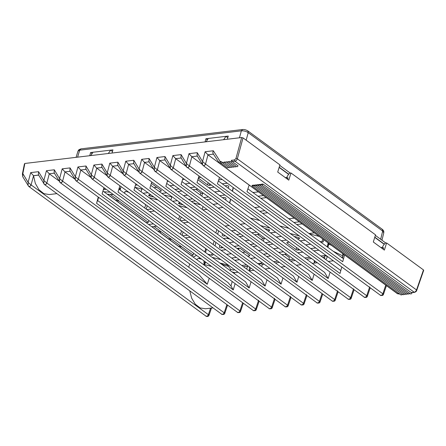 <?xml version="1.0" encoding="UTF-8"?>
<svg xmlns="http://www.w3.org/2000/svg" width="446" height="446" viewBox="0 0 446 446"><rect width="100%" height="100%" fill="white"/><g stroke="black" fill="none" stroke-linecap="round" stroke-linejoin="round"><path stroke-width="0.67" d="M402.554 294.159L401.188 295.04L252.246 186.054A1.004 0.641 -53.8 0 0 252.598 186.133A1.004 0.641 -53.8 0 0 253.596 185.151L252.09 185.335A1.004 0.641 -53.8 0 0 252.246 186.054M220.948 163.147L227.298 167.796A1.004 0.641 -53.8 0 0 227.644 167.874A1.004 0.641 -53.8 0 0 228.558 167.122M220.759 162.901L220.279 161.619L221.484 161.458C220.569 162.316 220.502 162.901 221.277 163.214L222.621 162.171L223.156 162.991L222.799 162.907L229.172 167.573A1.004 0.641 -53.8 0 0 229.523 167.651A1.004 0.641 -53.8 0 0 230.431 166.899M220.926 163.136L221.277 163.214M255.803 185.174L253.969 185.107A1.004 0.641 -53.8 0 0 254.125 185.831L403.067 294.817L404.433 293.931M254.125 185.831A1.004 0.641 -53.8 0 0 254.476 185.91A1.004 0.641 -53.8 0 0 255.469 184.928M257.682 184.951L255.842 184.884A1.004 0.641 -53.8 0 0 255.998 185.608L404.94 294.594L406.306 293.708M255.998 185.608A1.004 0.641 -53.8 0 0 256.35 185.687A1.004 0.641 -53.8 0 0 257.342 184.705M230.654 162.093C231.636 161.569 231.848 160.967 231.301 160.287L232.221 161.53L238.019 165.773A1.004 0.641 -53.8 0 1 237.021 166.754A1.004 0.641 -53.8 0 1 236.675 166.676L229.746 161.318L228.781 162.322L228.246 161.497L226.908 162.545L226.373 161.72L224.678 162.684L231.045 167.345A1.004 0.641 -53.8 0 0 231.396 167.428A1.004 0.641 -53.8 0 0 232.305 166.67M225.029 162.768L224.494 161.948L223.156 162.991M259.555 184.728L257.721 184.661A1.004 0.641 -53.8 0 0 257.877 185.38L406.813 294.371L408.185 293.485M257.877 185.38A1.004 0.641 -53.8 0 0 258.223 185.464A1.004 0.641 -53.8 0 0 259.221 184.482M226.908 162.545L232.924 167.122A1.004 0.641 -53.8 0 0 233.275 167.2A1.004 0.641 -53.8 0 0 234.183 166.447M261.428 184.505L259.594 184.438A1.004 0.641 -53.8 0 0 259.75 185.157L408.692 294.143L410.058 293.262M259.75 185.157A1.004 0.641 -53.8 0 0 260.102 185.235A1.004 0.641 -53.8 0 0 261.094 184.254M228.781 162.322L234.797 166.899A1.004 0.641 -53.8 0 0 235.148 166.977A1.004 0.641 -53.8 0 0 236.057 166.224M410.565 293.92L261.624 184.934A1.004 0.641 -53.8 0 1 261.467 184.209L262.967 184.031L411.335 292.598L411.664 292.264C412.165 292.911 411.914 293.49 410.911 293.998L410.549 293.908M261.624 184.934A1.004 0.641 -53.8 0 0 261.975 185.012A1.004 0.641 -53.8 0 0 262.967 184.031M411.335 292.598L414.039 292.275C415.12 292.097 415.951 291.322 416.536 289.945L423.483 269.936L386.598 242.942L384.385 250.106L373.313 242.005L375.526 234.841L290.998 172.992L290.039 173.104A1.254 0.803 -53.8 0 0 289.075 173.756L287.469 175.986A1.254 0.803 126.2 0 0 287.202 176.516L286.845 177.67M24.736 164.15L22.841 173.617L22.752 176.767L28.717 186.411M231.446 160.354L234.535 159.897L235.967 158.458L241.671 137.53L24.898 163.465M241.671 137.53L243.042 137.898L279.926 164.886L277.713 172.05L288.785 180.156L290.998 172.992M386.598 242.942L385.639 243.059A1.254 0.803 -53.8 0 0 384.675 243.711L383.069 245.941A1.254 0.803 126.2 0 0 382.802 246.465L382.445 247.625M423.483 269.936L423.354 270.477L423.483 269.936M287.246 177.965L288.044 177.87L287.609 179.292M382.846 247.92L383.644 247.825L383.209 249.247M213.227 153.809L219.666 163.554C218.875 162.935 219.081 162.294 220.279 161.619L213.333 150.759C212.647 152.214 212.714 153.335 213.534 154.126M230.091 161.569L229.746 161.318M228.218 161.798L227.873 161.541M226.345 162.021L225.999 161.764M224.466 162.244L224.121 161.993M222.593 162.467L222.247 162.216M253.93 185.402L253.596 185.151M411.691 292.704L414.406 292.381L234.925 161.207C235.85 161.145 236.659 160.354 237.344 158.821L243.042 137.898M383.025 293.596C383.705 294.382 383.649 294.455 382.858 293.808L385.807 284.972M344.552 254.978L342.718 261.718L246.972 191.657L249.13 185.151M219.259 163.102L207.975 154.846L205.528 164.044L202.529 161.513L202.562 164.864L202.98 165.332C203.828 165.951 204.664 165.511 205.483 164.016M197.071 155.693L197.238 152.683L202.529 161.513L205.121 151.74L207.975 154.846M74.772 179.069L65.038 171.944L62.596 181.148L59.591 178.617L59.63 181.962L60.043 182.431C60.896 183.05 61.732 182.615 62.552 181.115M54.133 172.797L54.306 169.787L59.591 178.617L62.189 168.844L65.038 171.944M90.884 177.447L80.793 170.06L78.345 179.264L75.346 176.733L75.38 180.078L75.798 180.546C76.645 181.165 77.481 180.73 78.301 179.231M69.888 170.913L70.055 167.902L75.346 176.733L77.939 166.96L80.793 170.06M106.823 175.54L96.732 168.153L94.29 177.357L91.285 174.826L91.319 178.171L91.737 178.64C92.59 179.259 93.42 178.824 94.24 177.324M85.827 169.006L85.994 165.996L91.285 174.826L93.877 165.053L96.732 168.153M122.761 173.633L112.671 166.246L110.229 175.451L107.224 172.92L107.257 176.265L107.676 176.733C108.529 177.352 109.359 176.917 110.179 175.417M101.766 167.099L101.933 164.089L107.224 172.92L109.816 163.147L112.671 166.246M138.7 171.727L128.61 164.34L126.168 173.544L123.163 171.013L123.196 174.358L123.614 174.826C124.467 175.445 125.304 175.01 126.118 173.511M117.705 165.193L117.872 162.182L123.163 171.013L125.755 161.235L128.61 164.34M153.296 168.833L144.549 162.433L142.107 171.638L139.102 169.106L139.135 172.451L139.553 172.92C140.406 173.539 141.243 173.104 142.057 171.604M133.644 163.286L133.811 160.276L139.102 169.106L141.694 159.328L144.549 162.433M169.876 167.997L159.78 160.61L157.338 169.815L154.333 167.283L154.372 170.628L154.784 171.097C155.637 171.716 156.474 171.281 157.293 169.781M148.875 161.463L149.048 158.453L154.333 167.283L156.931 157.51L159.78 160.61M186.172 166.352L175.718 158.704L173.277 167.908L170.272 165.377L170.311 168.722L170.723 169.19C171.576 169.809 172.412 169.374 173.232 167.874M164.819 159.556L164.987 156.546L170.272 165.377L172.87 155.598L175.718 158.704M202.3 164.423L191.847 156.775L189.405 165.979L186.4 163.442L186.434 166.793L186.852 167.261C187.705 167.88 188.541 167.445 189.36 165.945M180.942 157.622L181.109 154.617L186.4 163.442L188.998 153.669L191.847 156.775M38.384 174.681L38.551 171.671L43.842 180.502L46.434 170.729L49.289 173.828L46.847 183.033L43.842 180.502L43.875 183.847L44.293 184.315C45.146 184.939 45.977 184.499 46.797 182.999M59.023 180.953L49.289 173.828M38.808 175.105L33.55 175.713L31.092 184.917L28.087 182.386L28.126 185.737M24.463 163.721L22.4 173.89A1.254 0.496 -168.5 0 1 22.841 173.617L28.087 182.386L30.685 172.613L33.55 175.713L35.329 183.406L38.947 189.723L43.842 193.636L49.238 194.556L56.915 193.636M205.567 308.76L200.092 307.93L195.292 304.228L191.674 298.223L189.762 290.848M31.047 184.884C30.228 186.383 29.391 186.824 28.544 186.199M208.589 314.463C209.269 315.255 209.213 315.328 208.421 314.681C207.68 316.214 206.821 316.638 205.846 315.941C206.097 317.296 208.611 315.116 208.377 314.642L210.568 308.164M206.063 316.181L28.756 186.439A1.762 1.126 126.2 0 1 28.745 186.428L28.756 186.439A1.762 1.126 126.2 0 0 31.092 184.917L208.421 314.681M224.338 312.579C225.018 313.371 224.962 313.443 224.171 312.797C223.435 314.33 222.571 314.753 221.595 314.056C221.846 315.411 224.366 313.231 224.132 312.757L46.847 183.033A1.762 1.126 126.2 0 1 44.511 184.555L44.511 184.555A1.762 1.126 126.2 0 1 44.494 184.544L221.796 314.285M224.171 312.797L226.903 304.607M240.093 310.695C240.773 311.486 240.717 311.559 239.926 310.912C239.184 312.445 238.326 312.863 237.35 312.172C237.601 313.527 240.115 311.347 239.881 310.873L62.596 181.148A1.762 1.126 126.2 0 1 60.26 182.67L60.26 182.67A1.762 1.126 126.2 0 1 60.243 182.659M207.251 284.286L199.217 274.892L97.512 200.466L96.57 203.292L207.251 284.286L209.246 278.282M96.57 203.292L98.265 197.071M255.842 308.81C256.522 309.602 256.467 309.675 255.675 309.028C254.934 310.561 254.075 310.979 253.099 310.288C253.35 311.642 255.87 309.457 255.63 308.989L78.345 179.264A1.762 1.126 126.2 0 1 76.01 180.786L76.01 180.786A1.762 1.126 126.2 0 1 75.998 180.775L253.328 310.533C255.056 310.962 256.06 310.6 256.333 309.44L259.132 301.212M103.968 187.671L102.084 193.915L233.241 289.889L235.126 283.645M271.781 306.904C272.461 307.695 272.406 307.768 271.614 307.116C270.873 308.654 270.014 309.072 269.038 308.381C269.289 309.736 271.809 307.55 271.575 307.082L94.29 177.357A1.762 1.126 126.2 0 1 91.948 178.879L91.948 178.879A1.762 1.126 126.2 0 1 91.937 178.868M119.907 185.765L118.023 192.009L249.18 287.982L251.065 281.738M287.72 304.997C288.4 305.789 288.345 305.856 287.553 305.209C286.817 306.748 285.953 307.166 284.977 306.474C285.228 307.829 287.748 305.644 287.514 305.175L110.229 175.451A1.762 1.126 126.2 0 1 107.893 176.973L107.893 176.973A1.762 1.126 126.2 0 1 107.876 176.962M135.846 183.858L133.962 190.102L265.119 286.076L267.003 279.832M303.659 303.09C304.339 303.882 304.283 303.949 303.492 303.302C302.756 304.841 301.892 305.259 300.916 304.568C301.167 305.923 303.687 303.737 303.453 303.269L126.168 173.544A1.762 1.126 126.2 0 1 123.832 175.066L123.832 175.066A1.762 1.126 126.2 0 1 123.815 175.055L117.666 165.12M151.785 181.951L149.901 188.195L281.058 284.169L282.942 277.925M319.598 301.184C320.278 301.975 320.222 302.042 319.431 301.396C318.695 302.934 317.836 303.352 316.855 302.661C317.106 304.016 319.626 301.83 319.392 301.362L142.107 171.638A1.762 1.126 126.2 0 1 139.771 173.16L139.771 173.16A1.762 1.126 126.2 0 1 139.754 173.148L139.135 172.451M167.579 180.535L165.84 186.289L296.997 282.262L298.731 276.509M334.834 299.361C335.515 300.152 335.459 300.219 334.667 299.573C333.926 301.111 333.067 301.529 332.092 300.838C332.342 302.193 334.857 300.007 334.623 299.539L157.338 169.815A1.762 1.126 126.2 0 1 155.002 171.336L155.002 171.336A1.762 1.126 126.2 0 1 154.985 171.325L332.287 301.067M182.96 178.222L181.07 184.466L312.228 280.439L314.112 274.195M350.773 297.454C351.454 298.246 351.398 298.313 350.606 297.666C349.865 299.205 349.006 299.623 348.031 298.932C348.281 300.286 350.796 298.101 350.562 297.633L173.277 167.908A1.762 1.126 126.2 0 1 170.941 169.43L170.941 169.43A1.762 1.126 126.2 0 1 170.924 169.419L164.775 159.484M198.938 176.187L197.015 182.559L328.167 278.533L330.096 272.16M366.896 295.525C367.576 296.311 367.521 296.384 366.729 295.737C365.993 297.276 365.135 297.694 364.153 297.003C364.404 298.357 366.924 296.172 366.69 295.704L189.405 165.979A1.762 1.126 126.2 0 1 187.069 167.501L187.069 167.501A1.762 1.126 126.2 0 1 187.052 167.49M341.787 266.987L340.019 273.47L217.419 183.763L219.499 177.497M382.858 293.808C382.116 295.347 381.258 295.765 380.282 295.074C380.533 296.423 383.053 294.243 382.813 293.775L205.528 164.044A1.762 1.126 126.2 0 1 203.192 165.572L203.192 165.572A1.762 1.126 126.2 0 1 203.181 165.561M380.499 295.313L203.192 165.572L197.032 155.626M343.515 258.786L247.909 188.831M340.805 270.588L218.356 180.931M328.167 278.533L324.627 272.422L197.879 179.682M232.199 281.504L230.978 285.998L228.084 282.602L102.954 191.039M249.18 287.982L245.635 281.872L118.892 189.132M265.119 286.076L261.573 279.965L134.831 187.225L141.834 189.098L141.092 191.802M281.058 284.169L277.512 278.059L150.77 185.319M296.997 282.262L293.451 276.152L166.709 183.406M312.228 280.439L308.688 274.329L181.94 181.589M202.858 264.144L204.039 264.456M204.357 264.545L211.699 266.507M232.071 271.949L234.618 272.629L238.053 272.216M249.169 270.889L253.991 270.309M265.108 268.983L269.93 268.403M281.047 267.076L285.161 266.58M296.278 265.253L301.106 264.673M312.217 263.346L317.229 262.744M328.345 261.417L333.357 260.815M230.978 285.998L233.241 289.889M234.618 272.629L234.351 273.615M98.583 197.305L97.685 200.594M189.656 263.943L188.758 267.232M364.371 297.242L186.434 166.793M366.729 295.737L369.678 286.901M350.606 297.666L353.555 288.835M348.242 299.171L170.941 169.43M334.667 299.573L337.616 290.742M319.431 301.396L322.04 293.563M317.073 302.901L139.771 173.16M303.492 303.302L306.441 294.472M306.948 295.492L304.15 303.72C303.877 304.874 302.873 305.242 301.145 304.813L123.832 175.066M287.553 305.209L290.502 296.378M285.195 306.714L107.86 176.95L101.727 167.027M271.614 307.116L274.563 298.285M269.256 308.621L91.948 178.879L85.788 168.939M255.675 309.028L258.624 300.191M239.926 310.912L242.652 302.723M237.562 312.412L60.26 182.67L54.094 172.73M279.14 167.428L288.634 174.369M374.74 237.383L384.235 244.324M342.5 258.044L343.492 254.203M247.463 266.251L246.722 269.1M230.61 269.267L230.22 270.594M205.026 141.917L205.94 138.739L228.257 136.069L227.343 139.247M223.558 139.698A37.709 24.892 83.2 0 0 225.916 136.353L227.783 137.719M205.94 138.739L207.412 139.815M89.702 155.715L90.616 152.538L110.586 150.146L112.933 149.867L112.018 153.045M108.233 153.496A37.709 24.892 83.2 0 0 110.586 150.146L112.459 151.517M90.616 152.538L92.088 153.614M198.637 258.424L201.815 259.271M227.399 264.974L222.136 263.569L223.346 265.019L228.447 266.379M205.829 262.209L204.062 265.019M203.945 260.826L204.056 265.019L204.976 261.585M277.758 261.161L273.643 261.657M275.355 262.911L279.475 262.421M246.588 264.891L241.76 265.47M243.477 266.725L248.305 266.15M262.527 262.984L257.704 263.564M259.416 264.818L259.789 264.773M259.801 265.102L259.739 263.318L262.577 264.439L264.244 264.238M325.954 255.396L324.621 255.558L327.665 256.651M322.653 257.253L324.671 257.013M324.738 258.775L324.621 255.558L320.942 255.998M306.53 259.182L311.542 258.58M309.825 257.325L304.813 257.927M293.697 259.254L288.874 259.834M290.591 261.088L295.414 260.509M180.474 247.625L191.624 255.781L193.09 255.101L181.232 246.421L178.227 246.12M170.339 240.21L178.233 245.986M180.413 247.72L181.232 246.421L171.091 239.006L168.086 238.699M160.203 232.79L168.092 238.565M170.277 240.305L171.091 239.006L153.976 226.479M151.913 226.724L157.951 231.284M160.142 232.884L160.956 231.585L157.956 231.151M107.453 194.194L115.536 200.109L118.536 200.544L110.112 194.384M117.783 201.748L146.26 222.587L148.323 222.342L118.536 200.544L117.722 201.843M341.012 252.386L341.424 252.687M219.744 262.928L222.136 263.569L221.149 263.96M105.579 188.853L105.407 189.595L103.433 189.455M328.301 243.087L328.217 243.466A1.254 0.496 -164.7 0 0 328.797 244.085L327.899 247.363M331.339 245.306L328.797 244.085M288.818 259.789L289.415 257.615L284.888 254.298M119.651 189.689L120.019 188.357L119.143 188.29M120.019 188.357A1.254 0.496 -164.7 0 0 120.565 188.307M232.494 191.278L233.336 187.627M254.571 207.435A1.254 0.496 -164.7 0 0 255.413 207.507L255.29 207.959M259.789 206.983L255.413 207.507M289.053 228.397L279.871 225.944M252.564 192.237A1.254 0.496 -164.7 0 0 253.791 192.432L253.635 193.018M258.334 191.886L253.791 192.432M288.434 218.484A1.254 0.496 -164.7 0 0 289.66 218.679L289.504 219.265M294.204 218.133L289.66 218.679M319.236 236.452L309.407 233.827M146.149 204.965A1.254 0.496 -164.7 0 1 145.658 204.708L128.537 192.176M182.018 231.212A1.254 0.496 -164.7 0 1 181.528 230.956L154.31 211.036M156.786 187.309L153.954 187.649M142.843 188.976L141.834 189.098M189.951 183.339L185.129 183.919M174.012 185.246L169.893 185.742M222.208 179.482L218.702 179.9M172.351 196.998L164.039 195.025M187.582 195.175L183.462 195.666M179.81 216.031A1.254 0.496 -164.7 0 1 179.626 215.909L157.901 200.014M214.309 241.275A1.254 0.496 -164.7 0 1 214.125 241.152L188.279 222.242M249.18 240.255L245.066 240.745M233.949 242.072L229.127 242.652M261.841 240.054L262.404 238.008L257.487 234.406M262.404 238.008A1.254 0.496 -164.7 0 0 264.121 238.465L265.125 238.348M281.248 236.413L276.236 237.016M200.778 204.831L193.235 202.819M217.871 203.766L213.043 204.346M251.555 228.419L246.727 228.993M235.616 230.326L231.496 230.816M259.511 220.508L250.329 218.061M229.779 203.019L230.621 199.373M200.243 194.974L200.8 192.928L195.883 189.333M200.8 192.928A1.254 0.496 -164.7 0 0 202.517 193.391L203.521 193.269M219.649 191.34L214.637 191.936M278.455 248.104L273.632 248.678M262.516 250.011L258.401 250.501M226.479 254.287A1.254 0.496 -164.7 0 0 226.819 254.281L231.346 253.741M245.294 252.068L242.457 252.408M206.191 248.901A1.254 0.496 -164.7 0 1 205.701 248.645L190.18 237.283M310.711 244.246L305.7 244.843M264.857 210.69L259.845 211.287M281.816 254.666L286.639 254.092M297.755 252.759L302.767 252.163M313.884 250.83L318.896 250.234M341.313 257.175L342.69 257.013L342.935 255.937L333.246 251.271M327.236 246.878L328.139 242.97M120.972 186.545L120.158 190.057M110.156 192.204L103.946 191.763M107.246 194.177L113.457 194.618M153.457 223.886L148.63 224.461M151.751 226.746L156.574 226.167M196.575 255.435L193.135 257.03M196.435 259.444L199.875 257.849M212.101 257.336L220.937 259.695M226.484 263.753L230.682 269.367L233.381 270.086L234.897 269.908M234.702 260.302L239.53 259.728M250.641 258.396L255.469 257.821M266.58 256.489L270.7 255.998M232.333 191.161L233.135 187.699A1.254 0.496 15.3 0 1 233.135 187.694A1.254 0.496 15.3 0 1 233.241 187.554M299.277 235.878A1.254 0.496 15.3 0 1 298.865 235.795L290.162 233.475M262.649 213.344L267.661 212.742M263.402 195.593A1.254 0.496 15.3 0 1 263.357 195.599L258.033 196.234M260.843 198.292L266.162 197.656A1.254 0.496 15.3 0 1 266.212 197.65M299.272 221.84A1.254 0.496 15.3 0 1 299.227 221.846L293.903 222.482M296.713 224.539L302.031 223.903A1.254 0.496 15.3 0 1 302.076 223.898M323.729 239.742L323.255 241.793A1.254 0.496 15.3 0 1 323.255 241.804A1.254 0.496 15.3 0 1 321.928 241.955L319.698 241.358M124.573 193.285L124.93 191.73A1.254 0.496 15.3 0 1 124.936 191.719A1.254 0.496 15.3 0 1 126.257 191.568L128.749 192.232M151.618 208.968L146.79 209.548M149.6 211.599L154.422 211.025M187.487 235.215L182.659 235.795M135.439 185.213L137.379 184.978M151.311 183.518A1.254 0.496 15.3 0 1 152.108 183.88L161.073 190.442A1.254 0.496 15.3 0 1 161.346 190.888A1.254 0.496 15.3 0 1 160.917 191.128L159.021 191.351M147.905 192.683L143.082 193.257M167.317 181.399L168.549 181.249M182.548 179.576L184.488 179.342M195.019 187.047L190.191 187.621M179.08 188.953L174.96 189.444M211.142 185.118L209.297 185.335A1.254 0.496 15.3 0 1 207.58 184.878L198.609 178.316A1.254 0.496 15.3 0 1 198.37 178.065M198.476 177.72A1.254 0.496 15.3 0 1 198.771 177.636L200.616 177.413M227.27 183.189L222.259 183.785M153.97 197.121L149.728 195.989A1.254 0.496 15.3 0 1 148.624 195.175A1.254 0.496 15.3 0 1 149.059 194.935L150.715 194.735M161.826 193.408L166.653 192.828M177.764 191.501L181.884 191.005M192.644 198.883L188.53 199.373M177.413 200.706L172.591 201.28M149.12 197.678A1.254 0.496 15.3 0 1 149.326 197.729L157.94 200.025M185.491 220.185L180.663 220.764M215.847 242.395L215.056 245.824A1.254 0.496 15.3 0 1 215.05 245.83A1.254 0.496 15.3 0 1 215.017 245.902M183.473 222.816L188.296 222.242M223.078 247.686L221.422 247.887A1.254 0.496 15.3 0 1 220.073 247.636A1.254 0.496 15.3 0 1 219.426 246.989L219.817 245.306M223.429 238.482L228.252 237.908M239.368 236.575L243.488 236.085M254.248 243.956L250.128 244.453M239.017 245.779L234.189 246.359M254.599 234.752L259.427 234.178M270.538 232.845L275.55 232.249M294.131 236.38L298.463 237.534A1.254 0.496 15.3 0 1 299.561 238.348A1.254 0.496 15.3 0 1 299.127 238.588L297.426 238.794M286.315 240.121L281.303 240.723M270.187 242.05L265.364 242.63M222.933 207.474L218.111 208.048M206.994 209.38L202.874 209.871M183.167 204.915L179.61 203.967A1.254 0.496 15.3 0 1 178.506 203.147A1.254 0.496 15.3 0 1 178.941 202.913L180.217 202.757M191.334 201.43L195.454 200.934M206.565 199.607L211.393 199.028M222.509 197.701L224.02 197.517A1.254 0.496 15.3 0 1 225.369 197.768A1.254 0.496 15.3 0 1 226.016 198.414L225.648 199.998M218.529 230.788L217.799 233.944A1.254 0.496 15.3 0 1 217.799 233.949A1.254 0.496 15.3 0 1 217.52 234.161M178.495 205.606A1.254 0.496 15.3 0 1 179.208 205.701L187.136 207.819M225.447 235.85L224.165 236.006A1.254 0.496 15.3 0 1 222.822 235.756A1.254 0.496 15.3 0 1 222.175 235.109L222.498 233.698M225.018 226.077L229.138 225.587M240.255 224.254L245.077 223.68M264.589 228.497L268.581 229.556A1.254 0.496 15.3 0 1 269.679 230.376A1.254 0.496 15.3 0 1 269.245 230.61L267.734 230.794M256.617 232.121L251.795 232.7M240.678 234.027L236.558 234.524M269.635 227.917A1.254 0.496 15.3 0 1 268.983 227.822L260.62 225.587M229.618 202.902L230.387 199.579A1.254 0.496 15.3 0 1 230.387 199.574A1.254 0.496 15.3 0 1 230.627 199.373M193.001 189.678L197.823 189.098M208.94 187.772L213.952 187.169M225.063 185.843L226.769 185.636A1.254 0.496 15.3 0 1 228.112 185.887A1.254 0.496 15.3 0 1 228.759 186.534L228.363 188.257M224.712 195.047L219.7 195.643M208.583 196.976L203.761 197.55M283.522 251.806L278.694 252.386M267.583 253.713L263.463 254.209M252.938 246.504L257.052 246.014M268.169 244.681L272.991 244.107M236.999 248.411L238.894 248.188A1.254 0.496 15.3 0 1 240.611 248.645L249.576 255.207A1.254 0.496 15.3 0 1 249.849 255.647A1.254 0.496 15.3 0 1 249.42 255.887L247.524 256.115M236.408 257.442L231.585 258.022M221.06 250.317L225.882 249.743M213.166 254.003L212.937 254.995A1.254 0.496 15.3 0 1 212.932 255A1.254 0.496 15.3 0 1 211.61 255.151L207.691 254.108M185.469 237.846L190.291 237.272M315.774 247.948L310.762 248.55M299.645 249.877L297.8 250.1A1.254 0.496 15.3 0 1 296.083 249.643L287.113 243.081A1.254 0.496 15.3 0 1 286.839 242.635A1.254 0.496 15.3 0 1 287.274 242.395L289.12 242.178M300.236 240.846L305.248 240.249M125.092 191.551L124.612 193.313M171.716 197.076L170.902 200.048M203.047 206.492L202.244 209.414M314.324 232.857L308.961 233.498M235.549 260.921L235.756 260.18M238.643 249.615L238.967 248.177M105.407 189.595L105.607 188.87M148.323 222.342L148.83 220.497M193.09 255.101L193.597 253.256M229.863 239.084L226.317 238.136M238.487 248.232L238.197 249.292M235.204 260.247L235.109 260.598M104.593 188.128L103.433 189.439M343.47 254.187L343.297 254.783L343.442 254.164M342.935 255.937L343.426 254.153M343.297 254.783L342.69 257.013M315.194 261.256L314.335 262.856L314.257 260.57M327.459 256.679L325.892 259.622M250.847 268.007L249.453 270.622L249.32 266.892M262.577 264.439L261.546 266.379M77.587 157.165L79.7 150.179L80.949 148.864L78.92 149.689L77.983 151.105L79.7 150.179L241.358 130.84C243.828 130.684 246.12 131.291 248.227 132.674L382.674 231.056L383.783 232.795L381.966 240.21M90.605 155.604A37.709 24.892 83.2 0 0 92.963 152.259M205.929 141.806A37.709 24.892 83.2 0 0 208.288 138.461M343.108 253.919L342.823 254.811L343.125 253.93M342.573 253.529L342.823 254.811M222.136 263.569L221.885 264.495M223.346 265.019L223.111 265.392M285.317 177.614L286.566 177.469L287.876 178.422M380.917 247.569L382.166 247.418L383.476 248.377M286.566 177.469L285.998 178.116M382.166 247.418L381.598 248.071M213.545 154.132L207.908 154.795M38.73 175.049L33.467 175.668M197.416 156.061L191.78 156.724M181.293 157.99L175.652 158.653M165.165 159.919L159.713 160.566M149.226 161.826L144.482 162.383M133.995 163.649L128.543 164.295M118.051 165.555L112.604 166.202M102.112 167.462L96.665 168.109M86.173 169.369L80.726 170.015M70.234 171.275L64.971 171.9M54.484 173.165L49.222 173.784M416.408 290.491L416.536 289.945L237.344 158.821A1.004 0.34 15.2 0 0 235.967 158.458M30.685 172.613L38.551 171.671M46.434 170.729L54.306 169.787M62.189 168.844L70.055 167.902M77.939 166.96L85.994 165.996M93.877 165.053L101.933 164.089M109.816 163.147L117.872 162.182M125.755 161.235L133.811 160.276M141.694 159.328L149.048 158.453M156.931 157.51L164.987 156.546M172.87 155.598L181.109 154.617M188.998 153.669L197.238 152.683M205.121 151.74L213.333 150.759M232.221 161.53L234.925 161.207L234.535 159.897M220.686 162.913L220.123 163.749L397.425 293.49L399.8 293.975M397.425 293.49A1.004 0.641 126.2 0 1 397.074 293.412L397.074 293.412A1.004 0.641 126.2 0 1 396.968 293.29M220.123 163.749L219.666 163.554L220.123 163.749M161.095 190.459L160.917 191.128M209.297 185.335L209.653 184.025M150.046 194.818L149.728 195.989M179.928 202.791L179.61 203.967M201.776 196.101L202.517 193.391M147.213 205.745L146.277 209.168M145.658 204.708L144.744 208.048M205.701 248.645L204.786 251.984M181.528 230.956L180.613 234.295M206.498 249.124L205.561 252.547M212.129 253.25L211.61 255.151M219.426 246.989L219.878 245.345M222.175 235.109L222.548 233.732M221.422 247.887L221.74 246.71M299.311 237.924L299.127 238.588M263.38 241.175L264.121 238.465M269.429 229.946L269.245 230.61M224.165 236.006L224.416 235.098M321.928 241.955L322.737 239.011M268.983 227.822L269.066 227.505M249.598 255.224L249.42 255.887M297.8 250.1L298.157 248.79M287.302 242.395L287.113 243.081M296.083 249.643L296.623 247.664M214.125 241.152L213.188 244.564M179.626 215.909L178.695 219.32M181.165 217.018L180.229 220.441M216.801 229.523L215.864 232.946M183.083 231.992L182.146 235.416M198.799 177.631L198.609 178.316M207.58 184.878L208.12 182.905M328.217 243.466L327.275 246.9M80.949 148.864L242.613 129.524L241.358 130.84L239.452 137.797M242.613 129.524C244.319 129.385 246.058 129.842 247.825 130.907L248.227 132.674L246.17 140.183M247.825 130.907L382.272 229.289L382.674 231.056L380.667 239.257M384.352 244.157L374.807 237.172M288.752 174.202L279.207 167.217M414.406 292.381C415.811 291.918 416.592 291.232 416.748 290.329L423.7 270.298M219.332 163.214L397.074 293.412C396.918 293.669 397.943 293.892 400.151 294.087M380.51 295.319C382.239 295.748 383.242 295.38 383.515 294.226L386.437 285.624M213.026 307.868L205.35 308.788M206.074 316.192C207.541 316.816 208.544 316.448 209.079 315.099L211.471 308.052M44.477 184.532L38.345 174.615M221.824 314.307C223.552 314.731 224.555 314.369 224.829 313.215L227.583 305.109M75.982 180.764L69.849 170.846M139.135 172.446L133.605 163.214M154.974 171.314L148.836 161.391M186.434 166.787L180.903 157.555M370.23 287.798L367.387 296.155C367.114 297.309 366.11 297.677 364.382 297.248M348.259 299.177C349.987 299.606 350.985 299.238 351.258 298.084L354.102 289.727M332.32 301.083C334.048 301.513 335.046 301.145 335.32 299.991L338.118 291.762M317.084 302.906C318.812 303.336 319.815 302.968 320.089 301.814L322.726 294.065M285.206 306.72C286.934 307.149 287.938 306.787 288.211 305.627L291.009 297.398M269.267 308.632C270.995 309.056 271.999 308.693 272.272 307.534L275.07 299.305M237.579 312.423C239.307 312.847 240.305 312.484 240.578 311.325L243.332 303.224M22.4 173.89L22.752 176.767M382.272 229.289C383.906 230.983 383.8 230.56 383.783 232.795M77.983 151.099L76.093 157.343M385.829 243.037L375.359 235.376M290.229 173.081L279.765 165.421"/></g></svg>

